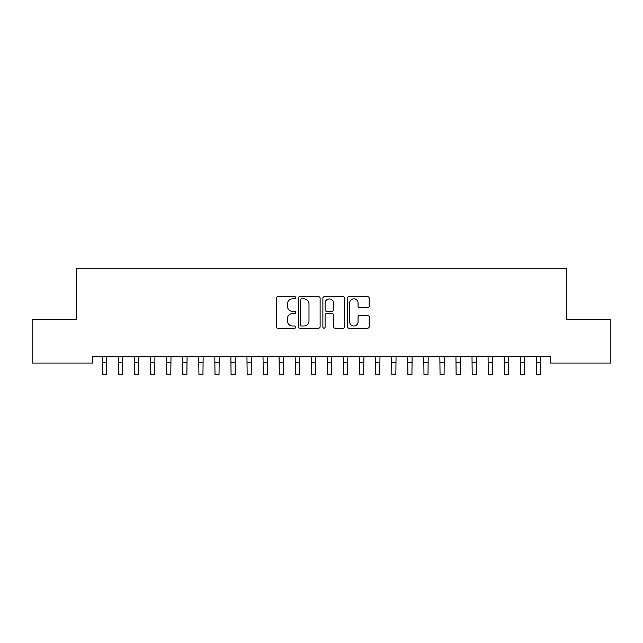 <?xml version="1.0" encoding="UTF-8"?>
<svg xmlns="http://www.w3.org/2000/svg" width="643" height="643" viewBox="0 0 643 643"><rect width="100%" height="100%" fill="white"/><g stroke="black" fill="none" stroke-linecap="round" stroke-linejoin="round"><path stroke-width="0.96" d="M295.78 297.765A1.101 1.101 0 0 0 294.679 296.664L277.913 296.664A1.575 1.575 0 0 0 276.337 298.239L276.337 326.644A1.575 1.575 0 0 0 277.913 328.219L294.679 328.219A1.101 1.101 0 0 0 295.78 327.118A1.101 1.101 0 0 0 294.679 326.009L292.509 326.009A5.048 5.048 0 0 1 287.461 320.961L287.461 318.598A5.048 5.048 0 0 1 292.509 313.543L294.679 313.543A1.101 1.101 0 0 0 295.78 312.442A1.101 1.101 0 0 0 294.679 311.341L292.509 311.341A5.048 5.048 0 0 1 287.461 306.285L287.461 303.922A5.048 5.048 0 0 1 292.509 298.874L294.679 298.874A1.101 1.101 0 0 0 295.78 297.765M367.611 307.788A1.575 1.575 0 0 0 369.195 306.213L369.195 298.239A1.575 1.575 0 0 0 367.611 296.664L348.996 296.664A1.575 1.575 0 0 0 347.413 298.239L347.413 326.644A1.575 1.575 0 0 0 348.996 328.219L367.611 328.219A1.575 1.575 0 0 0 369.195 326.644L369.195 317.015A1.575 1.575 0 0 0 367.611 315.44L359.646 315.44A1.575 1.575 0 0 0 358.071 317.015L358.071 321.789A4.22 4.22 0 0 1 353.843 326.009A4.22 4.22 0 0 1 349.623 321.789L349.623 303.094A4.22 4.22 0 0 1 353.843 298.874A4.22 4.22 0 0 1 358.071 303.094L358.071 306.213A1.575 1.575 0 0 0 359.646 307.788L367.611 307.788M550.247 356.648L92.753 356.648L92.753 363.078L32.15 363.078L32.15 319.675L76.678 319.675L76.678 268.235L566.322 268.235L566.322 319.675L610.85 319.675L610.85 363.078L550.247 363.078L550.247 356.648M320.118 298.239A1.575 1.575 0 0 0 318.542 296.664L299.919 296.664A1.575 1.575 0 0 0 298.344 298.239L298.344 326.644A1.575 1.575 0 0 0 299.919 328.219L318.542 328.219A1.575 1.575 0 0 0 320.118 326.644L320.118 298.239M324.458 296.664L343.081 296.664A1.575 1.575 0 0 1 344.656 298.239L344.656 326.644A1.575 1.575 0 0 1 343.081 328.219L335.107 328.219A1.575 1.575 0 0 1 333.532 326.644L333.532 315.126A1.575 1.575 0 0 0 331.957 313.543L326.668 313.543A1.575 1.575 0 0 0 325.093 315.126L325.093 327.118A1.101 1.101 0 0 1 323.984 328.219A1.101 1.101 0 0 1 322.882 327.118L322.882 298.239A1.575 1.575 0 0 1 324.458 296.664M301.655 298.874A1.101 1.101 0 0 0 300.554 299.976L300.554 324.908A1.101 1.101 0 0 0 301.655 326.009L303.946 326.009A5.048 5.048 0 0 0 308.994 320.961L308.994 303.922A5.048 5.048 0 0 0 303.946 298.874L301.655 298.874M333.532 303.174A4.22 4.22 0 0 0 329.312 298.955A4.22 4.22 0 0 0 325.093 303.174L325.093 309.757A1.575 1.575 0 0 0 326.668 311.341L331.957 311.341A1.575 1.575 0 0 0 333.532 309.757L333.532 303.174M102.277 356.648L102.478 374.765L106.497 374.765L106.698 356.648M118.352 356.648L118.553 374.765L122.572 374.765L122.773 356.648M134.427 356.648L134.628 374.765L138.647 374.765L138.848 356.648M150.502 356.648L150.703 374.765L154.722 374.765L154.923 356.648M166.577 356.648L166.778 374.765L170.797 374.765L170.998 356.648M182.652 356.648L182.853 374.765L186.872 374.765L187.073 356.648M198.727 356.648L198.928 374.765L202.947 374.765L203.148 356.648M214.802 356.648L215.003 374.765L219.022 374.765L219.223 356.648M230.877 356.648L231.078 374.765L235.097 374.765L235.298 356.648M246.952 356.648L247.153 374.765L251.172 374.765L251.373 356.648M263.027 356.648L263.228 374.765L267.247 374.765L267.448 356.648M279.102 356.648L279.303 374.765L283.322 374.765L283.523 356.648M295.177 356.648L295.378 374.765L299.397 374.765L299.598 356.648M311.252 356.648L311.453 374.765L315.472 374.765L315.673 356.648M327.327 356.648L327.528 374.765L331.547 374.765L331.748 356.648M343.402 356.648L343.603 374.765L347.622 374.765L347.823 356.648M359.477 356.648L359.678 374.765L363.697 374.765L363.898 356.648M375.552 356.648L375.753 374.765L379.772 374.765L379.973 356.648M391.627 356.648L391.828 374.765L395.847 374.765L396.048 356.648M407.702 356.648L407.903 374.765L411.922 374.765L412.123 356.648M423.777 356.648L423.978 374.765L427.997 374.765L428.198 356.648M439.852 356.648L440.053 374.765L444.072 374.765L444.273 356.648M455.927 356.648L456.128 374.765L460.147 374.765L460.348 356.648M472.002 356.648L472.203 374.765L476.222 374.765L476.423 356.648M488.077 356.648L488.278 374.765L492.297 374.765L492.498 356.648M504.152 356.648L504.353 374.765L508.372 374.765L508.573 356.648M520.227 356.648L520.428 374.765L524.447 374.765L524.648 356.648M536.302 356.648L536.503 374.765L540.522 374.765L540.723 356.648M102.478 362.708L106.497 362.708M118.553 362.708L122.572 362.708M134.628 362.708L138.647 362.708M150.703 362.708L154.722 362.708M166.778 362.708L170.797 362.708M182.853 362.708L186.872 362.708M198.928 362.708L202.947 362.708M215.003 362.708L219.022 362.708M231.078 362.708L235.097 362.708M247.153 362.708L251.172 362.708M263.228 362.708L267.247 362.708M279.303 362.708L283.322 362.708M295.378 362.708L299.397 362.708M311.453 362.708L315.472 362.708M327.528 362.708L331.547 362.708M343.603 362.708L347.622 362.708M359.678 362.708L363.697 362.708M375.753 362.708L379.772 362.708M391.828 362.708L395.847 362.708M407.903 362.708L411.922 362.708M423.978 362.708L427.997 362.708M440.053 362.708L444.072 362.708M456.128 362.708L460.147 362.708M472.203 362.708L476.222 362.708M488.278 362.708L492.297 362.708M504.353 362.708L508.372 362.708M520.428 362.708L524.447 362.708M536.503 362.708L540.522 362.708"/></g></svg>
